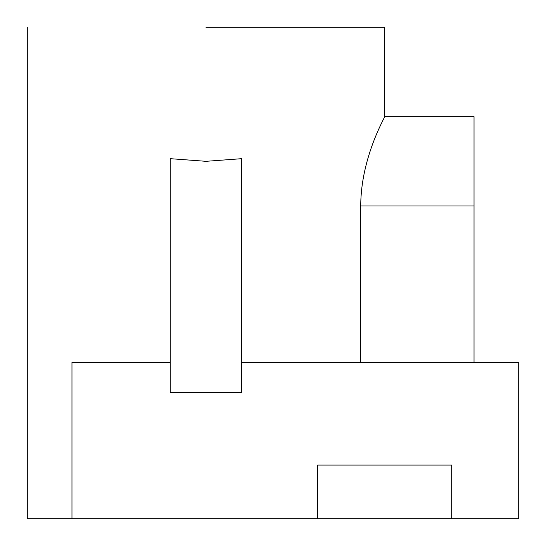 <?xml version="1.0" encoding="UTF-8"?>
<svg xmlns="http://www.w3.org/2000/svg" width="546" height="546" viewBox="0 0 546 546"><rect width="100%" height="100%" fill="white"/><g stroke="black" fill="none" stroke-linecap="round" stroke-linejoin="round"><path stroke-width="0.82" d="M205.992 27.3L384.684 27.3L205.992 27.3M205.992 161.316L241.728 158.674L241.728 392.554L170.25 392.554L170.25 158.674L205.992 161.316M474.03 362.346L474.03 116.646L474.03 205.992L360.742 205.992C360.722 157.385 385.599 116.196 384.684 116.646C385.64 116.196 360.735 157.221 360.742 205.992L360.742 362.346M27.3 27.3L27.3 518.7L518.7 518.7L518.7 362.346L518.7 518.7M71.97 518.7L71.97 362.346L71.97 518.7M451.692 518.7L451.692 465.09L317.67 465.09L317.67 518.7M384.684 27.3L384.684 116.646L474.03 116.646M518.7 362.346L241.728 362.346M170.25 362.346L71.97 362.346"/></g></svg>
